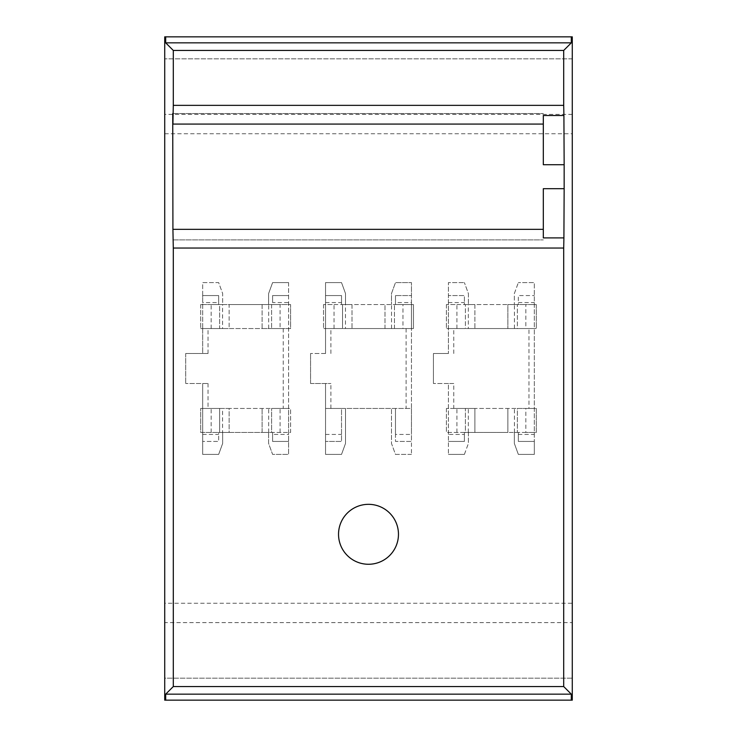 <?xml version="1.0" encoding="UTF-8"?>
<svg xmlns="http://www.w3.org/2000/svg" width="737" height="737" viewBox="0 0 737 737"><rect width="100%" height="100%" fill="white"/><g stroke="black" fill="none" stroke-linecap="round" stroke-linejoin="round"><path stroke-width="0.55" stroke-dasharray="3.69 2.76" d="M528.973 328.545L450.491 328.545L465.397 328.545L465.397 304.565L464.402 304.565L464.402 295.574L448.418 295.574L448.418 282.593L464.402 282.593L448.418 282.593L448.418 353.511L448.418 295.574L464.402 295.574L464.402 304.565L518.341 304.565L518.341 295.574L534.325 295.574L518.341 295.574L518.341 304.565L517.346 304.565L536.324 304.565L536.324 328.545L525.831 328.545L525.831 304.565L536.324 304.565L536.324 328.545L517.346 328.545L517.346 304.565L517.346 328.545L534.325 328.545L534.325 441.426L518.341 441.426L518.341 432.435L517.346 432.435L517.346 408.455L534.325 408.455L528.973 408.455L528.973 328.545L534.325 328.545L534.325 282.593L518.341 282.593L534.325 282.593L534.325 454.407L518.341 454.407L514.343 443.434L514.343 432.435L518.341 432.435L518.341 441.426L534.325 441.426L534.325 454.407L518.341 454.407L514.343 443.434L514.343 432.435L464.402 432.435L464.402 441.426L464.402 432.435L465.397 432.435L465.397 408.455L450.491 408.455L453.771 408.455L453.771 383.489L448.418 383.489L448.418 454.407L448.418 434.434L464.402 434.434M525.831 432.435L507.857 432.435L507.857 408.455L507.857 432.435L446.419 432.435L465.397 432.435L465.397 408.455L446.419 408.455L474.886 408.455L474.886 432.435L474.886 408.455L536.324 408.455L536.324 432.435L517.346 432.435L517.346 408.455L536.324 408.455L536.324 432.435L525.831 432.435L525.831 408.455M448.418 434.434L448.418 383.489L433.43 383.489L453.771 383.489M564.266 188.69L543.316 188.69L543.316 237.904M448.418 353.511L433.43 353.511L433.43 383.489L433.43 353.511L448.418 353.511M572.281 36.85L164.72 36.85L572.281 36.85L572.281 622.627L164.72 622.627L164.72 603.253L572.281 603.253M518.341 302.566L534.325 302.566M464.402 441.426L448.418 441.426L464.402 441.426M456.912 328.545L456.912 304.565L446.419 304.565L465.397 304.565L465.397 328.545L446.419 328.545L468.327 328.545L468.327 304.565L474.886 304.565L474.886 328.545L468.327 328.545M525.831 328.545L474.886 328.545L474.886 304.565L507.857 304.565L507.857 328.545L507.857 304.565L525.831 304.565M514.343 293.566L518.341 282.593L514.343 293.566L514.343 304.565L514.343 293.566M208.027 383.489L208.027 408.455L202.675 408.455L202.675 383.489L185.696 383.489L208.027 383.489L202.675 383.489L202.675 454.407L218.659 454.407L222.657 443.434L222.657 432.435L222.657 443.434L218.659 454.407L202.675 454.407L202.675 408.455L219.654 408.455L200.676 408.455L200.676 432.435L219.654 432.435L219.654 408.455L219.654 432.435L218.659 432.435L218.659 441.426L202.675 441.426L218.659 441.426L218.659 432.435L268.609 432.435L268.609 443.434L272.598 454.407L288.582 454.407L288.582 282.593L272.598 282.593L268.609 293.566L268.609 304.565L222.657 304.565L222.657 293.566L218.659 282.593L202.675 282.593L202.675 353.511L208.027 353.511L185.696 353.511L202.675 353.511L202.675 328.545L219.654 328.545L219.654 304.565L218.659 304.565L222.657 304.565L222.657 293.566L218.659 282.593L202.675 282.593L202.675 295.574L218.659 295.574L218.659 304.565L218.659 295.574L202.675 295.574L202.675 302.566L218.659 302.566M368.5 504.329A29.968 29.968 0 0 0 338.532 534.297A29.968 29.968 0 0 0 368.5 564.266A29.968 29.968 0 0 0 398.468 534.297A29.968 29.968 0 0 0 368.5 504.329M446.419 304.565L446.419 328.545L446.419 304.565M448.418 302.566L464.402 302.566M164.72 622.627L164.72 678.169L572.281 678.169L572.281 700.15L164.72 700.15L572.281 700.15M164.72 700.15L164.72 678.169L572.281 678.169L572.281 622.627M543.316 115.506L543.316 164.72L564.266 164.72M172.919 113.516L543.316 113.516L172.919 113.516M518.341 434.434L534.325 434.434M468.391 293.566L468.391 304.565L468.391 293.566L464.402 282.593L468.391 293.566M446.419 408.455L446.419 432.435L446.419 408.455M456.912 304.565L468.327 304.565M453.771 408.455L528.973 408.455M453.771 353.511L453.771 328.545M172.919 239.884L543.316 239.884L172.919 239.884M325.542 302.566L341.526 302.566L341.526 295.574L325.542 295.574L325.542 282.593L325.542 353.511L325.542 295.574L341.526 295.574L341.526 304.565L345.524 304.565L345.524 293.566L341.526 282.593L345.524 293.566L345.524 304.565L395.474 304.565L395.474 302.566L411.458 302.566L411.458 295.574L395.474 295.574L411.458 295.574L411.458 282.593L395.474 282.593L391.476 293.566L391.476 304.565L391.476 293.566L395.474 282.593L411.458 282.593L411.458 454.407L411.458 441.426L395.474 441.426L395.474 434.434L411.458 434.434L411.458 441.426L395.474 441.426L395.474 408.455L411.458 408.455L411.458 434.434M411.458 454.407L395.474 454.407L391.476 443.434L391.476 408.455L391.476 443.434L395.474 454.407L411.458 454.407M395.474 434.434L395.474 408.455L345.524 408.455L345.524 443.434L341.526 454.407L325.542 454.407L325.542 383.489L325.542 454.407L341.526 454.407L345.524 443.434L345.524 408.455L341.526 408.455L341.526 441.426L325.542 441.426L341.526 441.426L341.526 408.455L325.542 408.455L411.458 408.455L411.458 328.545L325.542 328.545L342.53 328.545L342.53 304.565L341.526 304.565L341.526 302.566M310.563 383.489L330.895 383.489L310.563 383.489L310.563 353.511L310.563 383.489M325.542 353.511L310.563 353.511L325.542 353.511M330.895 353.511L330.895 328.545M341.526 282.593L325.542 282.593L341.526 282.593M334.045 328.545L334.045 304.565L323.543 304.565L342.53 304.565L342.53 328.545L323.543 328.545L345.46 328.545L345.46 304.565L352.019 304.565L352.019 328.545L345.46 328.545M402.955 328.545L352.019 328.545L352.019 304.565L413.457 304.565L413.457 328.545L402.955 328.545L402.955 304.565M395.474 302.566L395.474 295.574L395.474 304.565L394.47 304.565L413.457 304.565L413.457 328.545L394.47 328.545L411.458 328.545L411.458 302.566M334.045 304.565L345.46 304.565M323.543 304.565L323.543 328.545L323.543 304.565M384.981 328.545L384.981 304.565L384.981 328.545M394.47 328.545L394.47 304.565L394.47 328.545M406.105 328.545L406.105 408.455M330.895 408.455L330.895 383.489M325.542 434.434L341.526 434.434M572.281 58.831L164.72 58.831L572.281 58.831M164.72 36.85L164.72 603.253M164.72 133.747L572.281 133.747M572.281 114.373L164.72 114.373M185.696 353.511L185.696 383.489L185.696 353.511M464.402 454.407L448.418 454.407L464.402 454.407L468.391 443.434L464.402 454.407M468.391 432.435L468.391 443.434L468.391 432.435M222.583 432.435L200.676 432.435L200.676 408.455L229.143 408.455L229.143 432.435L222.583 432.435L222.583 408.455M208.027 408.455L290.581 408.455L290.581 432.435L262.114 432.435L262.114 408.455L262.114 432.435L229.143 432.435L229.143 408.455L290.581 408.455L290.581 432.435L271.603 432.435L271.603 408.455L288.582 408.455L288.582 454.407L272.598 454.407L268.609 443.434L268.609 432.435L272.598 432.435L271.603 432.435L271.603 408.455L288.582 408.455L288.582 328.545L200.676 328.545L222.583 328.545L222.583 304.565L229.143 304.565L229.143 328.545L222.583 328.545M288.582 282.593L272.598 282.593L268.609 293.566L268.609 304.565L290.581 304.565L290.581 328.545L280.088 328.545L280.088 304.565L290.581 304.565L290.581 328.545L271.603 328.545L288.582 328.545L288.582 295.574L272.598 295.574L288.582 295.574L288.582 282.593M272.598 434.434L272.598 441.426L288.582 441.426L272.598 441.426L272.598 432.435L272.598 434.434L288.582 434.434M280.088 328.545L262.114 328.545L262.114 304.565L280.088 304.565M262.114 304.565L229.143 304.565L229.143 328.545L262.114 328.545L262.114 304.565M211.169 328.545L211.169 304.565L222.583 304.565M211.169 304.565L200.676 304.565L219.654 304.565L219.654 328.545L202.675 328.545L202.675 302.566M208.027 353.511L208.027 328.545M283.229 328.545L283.229 408.455M272.598 302.566L272.598 295.574L272.598 302.566L288.582 302.566M271.603 304.565L271.603 328.545L271.603 304.565M200.676 304.565L200.676 328.545L200.676 304.565M202.675 434.434L218.659 434.434M514.417 328.545L514.417 304.565M456.912 432.435L456.912 408.455M468.327 432.435L468.327 408.455M514.417 432.435L514.417 408.455M391.54 328.545L391.54 304.565M268.673 432.435L268.673 408.455M211.169 432.435L211.169 408.455M280.088 432.435L280.088 408.455M268.673 328.545L268.673 304.565"/><path stroke-width="1.11" d="M563.906 237.904L564.155 188.69L543.316 188.69L543.316 237.904L563.906 237.904L563.704 248.037L173.296 248.037L172.919 229.336L543.316 229.336M164.72 36.85L164.72 700.15L164.72 36.85L572.281 36.85L572.281 700.15L571.304 700.15L571.304 694.153L165.696 694.153L173.296 686.552L173.296 248.037M563.704 50.448L173.296 50.448L173.296 105.363L563.704 105.363L563.704 50.448L571.304 42.847L571.304 36.85M563.906 115.506L564.155 164.72L543.316 164.72L543.316 115.506L563.906 115.506L563.704 105.363M173.296 50.448L165.696 42.847L571.304 42.847M165.696 42.847L165.696 36.85M172.919 229.336L172.734 113.516L172.919 124.065L543.316 124.065M368.5 564.266A29.968 29.968 0 0 0 398.468 534.297A29.968 29.968 0 0 0 368.5 504.329A29.968 29.968 0 0 0 338.532 534.297A29.968 29.968 0 0 0 368.5 564.266A29.968 29.968 0 0 1 338.532 534.297A29.968 29.968 0 0 1 368.5 504.329M172.919 124.065L173.296 105.363M164.72 700.15L165.696 700.15L165.696 694.153M563.704 248.037L563.704 686.552L173.296 686.552M564.155 188.69L564.155 164.72M165.696 700.15L571.304 700.15M563.704 686.552L571.304 694.153"/></g></svg>

